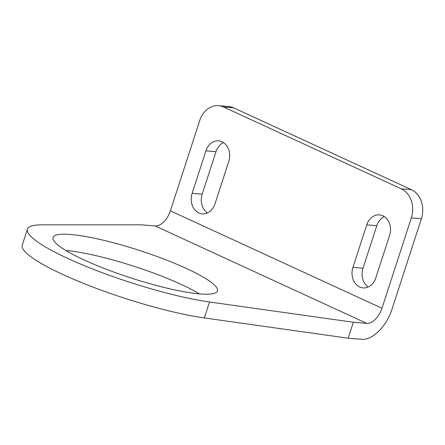 <?xml version="1.0" encoding="UTF-8"?>
<svg xmlns="http://www.w3.org/2000/svg" width="445" height="445" viewBox="0 0 445 445"><rect width="100%" height="100%" fill="white"/><g stroke="black" fill="none" stroke-linecap="round" stroke-linejoin="round"><path stroke-width="0.67" d="M141.738 224.836L41.958 224.842A113.364 18.879 18 0 0 27.429 229.175A113.364 18.879 18 0 0 89.935 267.929A113.364 18.879 18 0 0 209.528 301.988L353.336 322.258L348.151 338.206L361.562 339.318A34.009 19.369 114.7 0 0 392.034 309.103L421.393 218.74A22.673 18.251 -85.2 0 0 411.375 189.681L233.636 107.851A22.673 18.251 -85.2 0 0 228.608 106.516L218.551 105.682A22.673 18.251 -85.2 0 0 199.744 120.484L170.385 210.841A17.005 9.684 114.7 0 1 155.149 225.954L141.738 224.836M27.429 229.175L22.25 245.123A113.364 18.879 18 0 0 84.75 283.871A113.364 18.879 18 0 0 204.344 317.936L348.151 338.206M199.783 293.917A86.441 14.396 18 0 0 217.455 290.919A86.441 14.396 18 0 0 139.691 250.513A86.441 14.396 18 0 0 53.038 237.496A86.441 14.396 18 0 0 106.088 269.158A86.441 14.396 18 0 0 199.783 293.917M199.488 293.895A86.441 14.396 18 0 0 65.821 250.463M218.551 105.682A22.673 18.251 -85.2 0 1 223.579 107.011L401.318 188.847A22.673 18.251 -85.2 0 1 411.341 217.9L381.977 308.263A17.005 9.684 114.7 0 1 366.741 323.37L353.336 322.258M384.363 216.637A15.302 12.315 -85.2 0 0 376.804 225.704L362.986 268.229A15.302 12.315 -85.2 0 0 368.232 286.986M366.752 224.87L352.935 267.395A15.302 12.315 -85.2 0 0 363.092 287.904A15.302 12.315 -85.2 0 0 375.786 277.914L389.603 235.394A15.302 12.315 -85.2 0 0 379.446 214.879A15.302 12.315 -85.2 0 0 366.752 224.87L376.804 225.704M223.551 142.595A15.302 12.315 -85.2 0 0 215.992 151.667L202.175 194.192A15.302 12.315 -85.2 0 0 207.42 212.944M205.94 150.833L192.123 193.353A15.302 12.315 -85.2 0 0 202.28 213.867A15.302 12.315 -85.2 0 0 214.974 203.877L228.791 161.351A15.302 12.315 -85.2 0 0 218.634 140.843A15.302 12.315 -85.2 0 0 205.94 150.833L215.992 151.667M209.528 301.988L204.344 317.936M366.741 323.37L155.149 225.954M381.977 308.263L170.385 210.841M411.341 217.9L421.393 218.74M223.579 107.011L233.636 107.851M401.318 188.847L411.375 189.681M352.935 267.395L362.986 268.229M192.123 193.353L202.175 194.192"/></g></svg>
